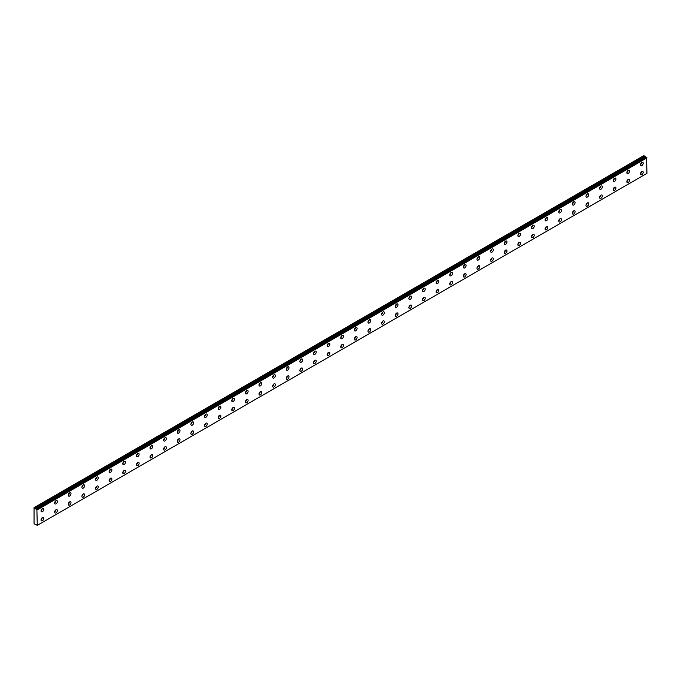 <?xml version="1.0" encoding="UTF-8"?>
<svg xmlns="http://www.w3.org/2000/svg" width="681" height="681" viewBox="0 0 681 681"><rect width="100%" height="100%" fill="white"/><g stroke="black" fill="none" stroke-linecap="round" stroke-linejoin="round"><path stroke-width="1.02" d="M35.846 508.903L34.05 507.677L34.05 523.8L35.88 524.642A0.775 0.443 60 0 1 36.842 525.187L37.285 525.349L36.885 509.507L646.55 157.524L36.851 509.507A0.775 0.443 60 0 1 35.889 508.962L645.554 156.979L35.889 508.962M646.286 157.651A0.775 0.443 60 0 1 645.554 156.979M641.842 174.659A1.924 1.115 120 0 0 643.102 172.965A1.924 1.115 120 0 0 642.804 171.425A1.924 1.115 120 0 0 641.842 171.518A1.924 1.115 120 0 0 640.583 173.212A1.924 1.115 120 0 0 640.881 174.762A1.924 1.115 120 0 0 641.842 174.659M640.489 173.655A1.924 1.115 120 0 0 641.655 171.638M628.214 182.525A1.924 1.115 120 0 0 629.474 180.831A1.924 1.115 120 0 0 629.184 179.29A1.924 1.115 120 0 0 628.214 179.384A1.924 1.115 120 0 0 626.963 181.078A1.924 1.115 120 0 0 627.252 182.627A1.924 1.115 120 0 0 628.214 182.525M626.869 181.521A1.924 1.115 120 0 0 628.035 179.503M42.392 511.703A1.924 1.115 120 0 0 43.652 510.009A1.924 1.115 120 0 0 43.354 508.46A1.924 1.115 120 0 0 42.392 508.562A1.924 1.115 120 0 0 41.132 510.256A1.924 1.115 120 0 0 41.43 511.797A1.924 1.115 120 0 0 42.392 511.703M41.047 510.699A1.924 1.115 120 0 0 42.213 508.681M56.021 503.838A1.924 1.115 120 0 0 57.281 502.144A1.924 1.115 120 0 0 56.983 500.595A1.924 1.115 120 0 0 56.021 500.697A1.924 1.115 120 0 0 54.761 502.391A1.924 1.115 120 0 0 55.059 503.931A1.924 1.115 120 0 0 56.021 503.838M54.667 502.833A1.924 1.115 120 0 0 55.833 500.816M69.641 495.972A1.924 1.115 120 0 0 70.901 494.278A1.924 1.115 120 0 0 70.603 492.729A1.924 1.115 120 0 0 69.641 492.831A1.924 1.115 120 0 0 68.381 494.525A1.924 1.115 120 0 0 68.679 496.066A1.924 1.115 120 0 0 69.641 495.972M68.296 494.968A1.924 1.115 120 0 0 69.462 492.95M83.269 488.107A1.924 1.115 120 0 0 84.521 486.413A1.924 1.115 120 0 0 84.231 484.863A1.924 1.115 120 0 0 83.269 484.966A1.924 1.115 120 0 0 82.009 486.66A1.924 1.115 120 0 0 82.299 488.2A1.924 1.115 120 0 0 83.269 488.107M81.916 487.102A1.924 1.115 120 0 0 83.082 485.085M96.889 480.241A1.924 1.115 120 0 0 98.149 478.547A1.924 1.115 120 0 0 97.851 476.998A1.924 1.115 120 0 0 96.889 477.1A1.924 1.115 120 0 0 95.629 478.794A1.924 1.115 120 0 0 95.927 480.335A1.924 1.115 120 0 0 96.889 480.241M95.536 479.237A1.924 1.115 120 0 0 96.711 477.219M110.509 472.376A1.924 1.115 120 0 0 111.769 470.682A1.924 1.115 120 0 0 111.48 469.132A1.924 1.115 120 0 0 110.509 469.235A1.924 1.115 120 0 0 109.258 470.929A1.924 1.115 120 0 0 109.547 472.469A1.924 1.115 120 0 0 110.509 472.376M109.164 471.371A1.924 1.115 120 0 0 110.331 469.354M124.138 464.51A1.924 1.115 120 0 0 125.398 462.816A1.924 1.115 120 0 0 125.1 461.267A1.924 1.115 120 0 0 124.138 461.369A1.924 1.115 120 0 0 122.878 463.063A1.924 1.115 120 0 0 123.176 464.604A1.924 1.115 120 0 0 124.138 464.51M122.784 463.506A1.924 1.115 120 0 0 123.951 461.488M137.758 456.645A1.924 1.115 120 0 0 139.018 454.951A1.924 1.115 120 0 0 138.728 453.401A1.924 1.115 120 0 0 137.758 453.503A1.924 1.115 120 0 0 136.506 455.197A1.924 1.115 120 0 0 136.796 456.738A1.924 1.115 120 0 0 137.758 456.645M136.413 455.64A1.924 1.115 120 0 0 137.579 453.623M151.386 448.779A1.924 1.115 120 0 0 152.646 447.085A1.924 1.115 120 0 0 152.348 445.536A1.924 1.115 120 0 0 151.386 445.638A1.924 1.115 120 0 0 150.126 447.332A1.924 1.115 120 0 0 150.424 448.873A1.924 1.115 120 0 0 151.386 448.779M150.033 447.775A1.924 1.115 120 0 0 151.199 445.757M165.006 440.913A1.924 1.115 120 0 0 166.266 439.219A1.924 1.115 120 0 0 165.968 437.67A1.924 1.115 120 0 0 165.006 437.772A1.924 1.115 120 0 0 163.746 439.466A1.924 1.115 120 0 0 164.044 441.007A1.924 1.115 120 0 0 165.006 440.913M163.661 439.909A1.924 1.115 120 0 0 164.828 437.892M178.635 433.048A1.924 1.115 120 0 0 179.895 431.354A1.924 1.115 120 0 0 179.597 429.805A1.924 1.115 120 0 0 178.635 429.898A1.924 1.115 120 0 0 177.375 431.601A1.924 1.115 120 0 0 177.673 433.142A1.924 1.115 120 0 0 178.635 433.048M177.281 432.043A1.924 1.115 120 0 0 178.448 430.026M192.255 425.182A1.924 1.115 120 0 0 193.515 423.488A1.924 1.115 120 0 0 193.217 421.939A1.924 1.115 120 0 0 192.255 422.033A1.924 1.115 120 0 0 190.995 423.735A1.924 1.115 120 0 0 191.293 425.276A1.924 1.115 120 0 0 192.255 425.182M190.91 424.178A1.924 1.115 120 0 0 192.076 422.16M205.883 417.317A1.924 1.115 120 0 0 207.135 415.623A1.924 1.115 120 0 0 206.845 414.074A1.924 1.115 120 0 0 205.883 414.167A1.924 1.115 120 0 0 204.623 415.87A1.924 1.115 120 0 0 204.913 417.41A1.924 1.115 120 0 0 205.883 417.317M204.53 416.312A1.924 1.115 120 0 0 205.696 414.295M219.503 409.451A1.924 1.115 120 0 0 220.763 407.757A1.924 1.115 120 0 0 220.465 406.208A1.924 1.115 120 0 0 219.503 406.302A1.924 1.115 120 0 0 218.243 408.004A1.924 1.115 120 0 0 218.541 409.545A1.924 1.115 120 0 0 219.503 409.451M218.15 408.447A1.924 1.115 120 0 0 219.325 406.429M233.123 401.586A1.924 1.115 120 0 0 234.383 399.892A1.924 1.115 120 0 0 234.094 398.342A1.924 1.115 120 0 0 233.123 398.436A1.924 1.115 120 0 0 231.872 400.139A1.924 1.115 120 0 0 232.161 401.679A1.924 1.115 120 0 0 233.123 401.586M231.778 400.581A1.924 1.115 120 0 0 232.945 398.564M246.752 393.72A1.924 1.115 120 0 0 248.012 392.026A1.924 1.115 120 0 0 247.714 390.477A1.924 1.115 120 0 0 246.752 390.571A1.924 1.115 120 0 0 245.492 392.273A1.924 1.115 120 0 0 245.79 393.814A1.924 1.115 120 0 0 246.752 393.72M245.398 392.716A1.924 1.115 120 0 0 246.565 390.698M260.372 385.855A1.924 1.115 120 0 0 261.632 384.161A1.924 1.115 120 0 0 261.342 382.611A1.924 1.115 120 0 0 260.372 382.705A1.924 1.115 120 0 0 259.12 384.407A1.924 1.115 120 0 0 259.41 385.948A1.924 1.115 120 0 0 260.372 385.855M259.027 384.85A1.924 1.115 120 0 0 260.193 382.824M274 377.989A1.924 1.115 120 0 0 275.26 376.295A1.924 1.115 120 0 0 274.962 374.746A1.924 1.115 120 0 0 274 374.839A1.924 1.115 120 0 0 272.74 376.542A1.924 1.115 120 0 0 273.038 378.083A1.924 1.115 120 0 0 274 377.989M272.647 376.985A1.924 1.115 120 0 0 273.813 374.959M287.62 370.123A1.924 1.115 120 0 0 288.88 368.43A1.924 1.115 120 0 0 288.582 366.88A1.924 1.115 120 0 0 287.62 366.974A1.924 1.115 120 0 0 286.36 368.676A1.924 1.115 120 0 0 286.658 370.217A1.924 1.115 120 0 0 287.62 370.123M286.275 369.119A1.924 1.115 120 0 0 287.442 367.093M301.249 362.258A1.924 1.115 120 0 0 302.509 360.564A1.924 1.115 120 0 0 302.211 359.015A1.924 1.115 120 0 0 301.249 359.108A1.924 1.115 120 0 0 299.989 360.811A1.924 1.115 120 0 0 300.287 362.352A1.924 1.115 120 0 0 301.249 362.258M299.895 361.253A1.924 1.115 120 0 0 301.062 359.227M314.869 354.392A1.924 1.115 120 0 0 316.129 352.698A1.924 1.115 120 0 0 315.831 351.149A1.924 1.115 120 0 0 314.869 351.243A1.924 1.115 120 0 0 313.609 352.945A1.924 1.115 120 0 0 313.907 354.486A1.924 1.115 120 0 0 314.869 354.392M313.524 353.388A1.924 1.115 120 0 0 314.69 351.362M328.497 346.527A1.924 1.115 120 0 0 329.749 344.833A1.924 1.115 120 0 0 329.459 343.284A1.924 1.115 120 0 0 328.497 343.377A1.924 1.115 120 0 0 327.238 345.08A1.924 1.115 120 0 0 327.527 346.62A1.924 1.115 120 0 0 328.497 346.527M327.144 345.522A1.924 1.115 120 0 0 328.31 343.496M342.117 338.661A1.924 1.115 120 0 0 343.377 336.967A1.924 1.115 120 0 0 343.079 335.418A1.924 1.115 120 0 0 342.117 335.512A1.924 1.115 120 0 0 340.858 337.214A1.924 1.115 120 0 0 341.155 338.755A1.924 1.115 120 0 0 342.117 338.661M340.764 337.657A1.924 1.115 120 0 0 341.939 335.631M355.737 330.796A1.924 1.115 120 0 0 356.997 329.102A1.924 1.115 120 0 0 356.708 327.552A1.924 1.115 120 0 0 355.737 327.646A1.924 1.115 120 0 0 354.486 329.349A1.924 1.115 120 0 0 354.775 330.889A1.924 1.115 120 0 0 355.737 330.796M354.392 329.791A1.924 1.115 120 0 0 355.559 327.765M614.594 190.391A1.924 1.115 120 0 0 615.854 188.697A1.924 1.115 120 0 0 615.556 187.156A1.924 1.115 120 0 0 614.594 187.249A1.924 1.115 120 0 0 613.334 188.943A1.924 1.115 120 0 0 613.632 190.493A1.924 1.115 120 0 0 614.594 190.391M613.24 189.386A1.924 1.115 120 0 0 614.407 187.369M600.965 198.256A1.924 1.115 120 0 0 602.225 196.562A1.924 1.115 120 0 0 601.936 195.021A1.924 1.115 120 0 0 600.965 195.115A1.924 1.115 120 0 0 599.714 196.809A1.924 1.115 120 0 0 600.004 198.358A1.924 1.115 120 0 0 600.965 198.256M599.62 197.252A1.924 1.115 120 0 0 600.787 195.234M587.345 206.122A1.924 1.115 120 0 0 588.605 204.428A1.924 1.115 120 0 0 588.307 202.887A1.924 1.115 120 0 0 587.345 202.981A1.924 1.115 120 0 0 586.086 204.675A1.924 1.115 120 0 0 586.384 206.224A1.924 1.115 120 0 0 587.345 206.122M585.992 205.117A1.924 1.115 120 0 0 587.167 203.1M573.725 213.987A1.924 1.115 120 0 0 574.977 212.293A1.924 1.115 120 0 0 574.687 210.752A1.924 1.115 120 0 0 573.725 210.846A1.924 1.115 120 0 0 572.466 212.54A1.924 1.115 120 0 0 572.755 214.089A1.924 1.115 120 0 0 573.725 213.987M572.372 212.983A1.924 1.115 120 0 0 573.538 210.965M560.097 221.861A1.924 1.115 120 0 0 561.357 220.159A1.924 1.115 120 0 0 561.059 218.618A1.924 1.115 120 0 0 560.097 218.712A1.924 1.115 120 0 0 558.837 220.406A1.924 1.115 120 0 0 559.135 221.955A1.924 1.115 120 0 0 560.097 221.861M558.752 220.857A1.924 1.115 120 0 0 559.918 218.831M546.477 229.727A1.924 1.115 120 0 0 547.737 228.024A1.924 1.115 120 0 0 547.439 226.484A1.924 1.115 120 0 0 546.477 226.577A1.924 1.115 120 0 0 545.217 228.271A1.924 1.115 120 0 0 545.515 229.82A1.924 1.115 120 0 0 546.477 229.727M545.123 228.722A1.924 1.115 120 0 0 546.29 226.696M532.848 237.592A1.924 1.115 120 0 0 534.108 235.89A1.924 1.115 120 0 0 533.81 234.349A1.924 1.115 120 0 0 532.848 234.443A1.924 1.115 120 0 0 531.589 236.137A1.924 1.115 120 0 0 531.887 237.686A1.924 1.115 120 0 0 532.848 237.592M531.503 236.588A1.924 1.115 120 0 0 532.67 234.562M519.228 245.458A1.924 1.115 120 0 0 520.488 243.755A1.924 1.115 120 0 0 520.19 242.215A1.924 1.115 120 0 0 519.228 242.308A1.924 1.115 120 0 0 517.969 244.002A1.924 1.115 120 0 0 518.267 245.552A1.924 1.115 120 0 0 519.228 245.458M517.875 244.453A1.924 1.115 120 0 0 519.041 242.427M505.6 253.323A1.924 1.115 120 0 0 506.86 251.621A1.924 1.115 120 0 0 506.57 250.08A1.924 1.115 120 0 0 505.6 250.174A1.924 1.115 120 0 0 504.349 251.868A1.924 1.115 120 0 0 504.638 253.417A1.924 1.115 120 0 0 505.6 253.323M504.255 252.319A1.924 1.115 120 0 0 505.421 250.293M491.98 261.189A1.924 1.115 120 0 0 493.24 259.487A1.924 1.115 120 0 0 492.942 257.946A1.924 1.115 120 0 0 491.98 258.039A1.924 1.115 120 0 0 490.72 259.733A1.924 1.115 120 0 0 491.018 261.283A1.924 1.115 120 0 0 491.98 261.189M490.626 260.185A1.924 1.115 120 0 0 491.793 258.159M478.351 269.055A1.924 1.115 120 0 0 479.611 267.352A1.924 1.115 120 0 0 479.322 265.811A1.924 1.115 120 0 0 478.351 265.905A1.924 1.115 120 0 0 477.1 267.599A1.924 1.115 120 0 0 477.39 269.148A1.924 1.115 120 0 0 478.351 269.055M477.006 268.05A1.924 1.115 120 0 0 478.173 266.024M464.731 276.92A1.924 1.115 120 0 0 465.991 275.218A1.924 1.115 120 0 0 465.693 273.677A1.924 1.115 120 0 0 464.731 273.771A1.924 1.115 120 0 0 463.472 275.464A1.924 1.115 120 0 0 463.77 277.014A1.924 1.115 120 0 0 464.731 276.92M463.378 275.916A1.924 1.115 120 0 0 464.553 273.89M451.111 284.786A1.924 1.115 120 0 0 452.363 283.083A1.924 1.115 120 0 0 452.073 281.542A1.924 1.115 120 0 0 451.111 281.636A1.924 1.115 120 0 0 449.852 283.33A1.924 1.115 120 0 0 450.141 284.879A1.924 1.115 120 0 0 451.111 284.786M449.758 283.781A1.924 1.115 120 0 0 450.924 281.755M437.483 292.651A1.924 1.115 120 0 0 438.743 290.949A1.924 1.115 120 0 0 438.445 289.408A1.924 1.115 120 0 0 437.483 289.502A1.924 1.115 120 0 0 436.223 291.196A1.924 1.115 120 0 0 436.521 292.745A1.924 1.115 120 0 0 437.483 292.651M436.138 291.647A1.924 1.115 120 0 0 437.304 289.621M423.863 300.517A1.924 1.115 120 0 0 425.123 298.814A1.924 1.115 120 0 0 424.825 297.274A1.924 1.115 120 0 0 423.863 297.367A1.924 1.115 120 0 0 422.603 299.061A1.924 1.115 120 0 0 422.901 300.61A1.924 1.115 120 0 0 423.863 300.517M422.509 299.512A1.924 1.115 120 0 0 423.676 297.486M410.234 308.382A1.924 1.115 120 0 0 411.494 306.68A1.924 1.115 120 0 0 411.196 305.139A1.924 1.115 120 0 0 410.234 305.233A1.924 1.115 120 0 0 408.975 306.927A1.924 1.115 120 0 0 409.272 308.476A1.924 1.115 120 0 0 410.234 308.382M408.889 307.378A1.924 1.115 120 0 0 410.056 305.352M396.614 316.248A1.924 1.115 120 0 0 397.874 314.545A1.924 1.115 120 0 0 397.576 313.005A1.924 1.115 120 0 0 396.614 313.098A1.924 1.115 120 0 0 395.355 314.792A1.924 1.115 120 0 0 395.652 316.342A1.924 1.115 120 0 0 396.614 316.248M395.261 315.243A1.924 1.115 120 0 0 396.427 313.217M382.986 324.113A1.924 1.115 120 0 0 384.246 322.411A1.924 1.115 120 0 0 383.956 320.87A1.924 1.115 120 0 0 382.986 320.964A1.924 1.115 120 0 0 381.735 322.658A1.924 1.115 120 0 0 382.024 324.207A1.924 1.115 120 0 0 382.986 324.113M381.641 323.109A1.924 1.115 120 0 0 382.807 321.083M369.366 331.979A1.924 1.115 120 0 0 370.626 330.276A1.924 1.115 120 0 0 370.328 328.736A1.924 1.115 120 0 0 369.366 328.829A1.924 1.115 120 0 0 368.106 330.523A1.924 1.115 120 0 0 368.404 332.073A1.924 1.115 120 0 0 369.366 331.979M368.012 330.975A1.924 1.115 120 0 0 369.179 328.949M355.737 339.845A1.924 1.115 120 0 0 356.997 338.142A1.924 1.115 120 0 0 356.708 336.601A1.924 1.115 120 0 0 355.737 336.695A1.924 1.115 120 0 0 354.486 338.389A1.924 1.115 120 0 0 354.775 339.938A1.924 1.115 120 0 0 355.737 339.845M354.392 338.84A1.924 1.115 120 0 0 355.559 336.814M342.117 347.71A1.924 1.115 120 0 0 343.377 346.008A1.924 1.115 120 0 0 343.079 344.467A1.924 1.115 120 0 0 342.117 344.56A1.924 1.115 120 0 0 340.858 346.254A1.924 1.115 120 0 0 341.155 347.804A1.924 1.115 120 0 0 342.117 347.71M340.764 346.706A1.924 1.115 120 0 0 341.939 344.68M328.497 355.576A1.924 1.115 120 0 0 329.749 353.873A1.924 1.115 120 0 0 329.459 352.332A1.924 1.115 120 0 0 328.497 352.426A1.924 1.115 120 0 0 327.238 354.12A1.924 1.115 120 0 0 327.527 355.669A1.924 1.115 120 0 0 328.497 355.576M327.144 354.571A1.924 1.115 120 0 0 328.31 352.545M314.869 363.441A1.924 1.115 120 0 0 316.129 361.739A1.924 1.115 120 0 0 315.831 360.198A1.924 1.115 120 0 0 314.869 360.292A1.924 1.115 120 0 0 313.609 361.986A1.924 1.115 120 0 0 313.907 363.535A1.924 1.115 120 0 0 314.869 363.441M313.524 362.437A1.924 1.115 120 0 0 314.69 360.411M301.249 371.307A1.924 1.115 120 0 0 302.509 369.604A1.924 1.115 120 0 0 302.211 368.063A1.924 1.115 120 0 0 301.249 368.157A1.924 1.115 120 0 0 299.989 369.851A1.924 1.115 120 0 0 300.287 371.4A1.924 1.115 120 0 0 301.249 371.307M299.895 370.302A1.924 1.115 120 0 0 301.062 368.276M287.62 379.172A1.924 1.115 120 0 0 288.88 377.47A1.924 1.115 120 0 0 288.582 375.929A1.924 1.115 120 0 0 287.62 376.023A1.924 1.115 120 0 0 286.36 377.725A1.924 1.115 120 0 0 286.658 379.266A1.924 1.115 120 0 0 287.62 379.172M286.275 378.168A1.924 1.115 120 0 0 287.442 376.142M274 387.038A1.924 1.115 120 0 0 275.26 385.335A1.924 1.115 120 0 0 274.962 383.795A1.924 1.115 120 0 0 274 383.888A1.924 1.115 120 0 0 272.74 385.591A1.924 1.115 120 0 0 273.038 387.131A1.924 1.115 120 0 0 274 387.038M272.647 386.033A1.924 1.115 120 0 0 273.813 384.007M260.372 394.903A1.924 1.115 120 0 0 261.632 393.201A1.924 1.115 120 0 0 261.342 391.66A1.924 1.115 120 0 0 260.372 391.754A1.924 1.115 120 0 0 259.12 393.456A1.924 1.115 120 0 0 259.41 394.997A1.924 1.115 120 0 0 260.372 394.903M259.027 393.899A1.924 1.115 120 0 0 260.193 391.873M246.752 402.769A1.924 1.115 120 0 0 248.012 401.066A1.924 1.115 120 0 0 247.714 399.526A1.924 1.115 120 0 0 246.752 399.619A1.924 1.115 120 0 0 245.492 401.322A1.924 1.115 120 0 0 245.79 402.863A1.924 1.115 120 0 0 246.752 402.769M245.398 401.764A1.924 1.115 120 0 0 246.565 399.738M233.123 410.634A1.924 1.115 120 0 0 234.383 408.932A1.924 1.115 120 0 0 234.094 407.391A1.924 1.115 120 0 0 233.123 407.485A1.924 1.115 120 0 0 231.872 409.187A1.924 1.115 120 0 0 232.161 410.728A1.924 1.115 120 0 0 233.123 410.634M231.778 409.63A1.924 1.115 120 0 0 232.945 407.604M219.503 418.5A1.924 1.115 120 0 0 220.763 416.798A1.924 1.115 120 0 0 220.465 415.257A1.924 1.115 120 0 0 219.503 415.35A1.924 1.115 120 0 0 218.243 417.053A1.924 1.115 120 0 0 218.541 418.594A1.924 1.115 120 0 0 219.503 418.5M218.15 417.496A1.924 1.115 120 0 0 219.325 415.47M205.883 426.366A1.924 1.115 120 0 0 207.135 424.663A1.924 1.115 120 0 0 206.845 423.122A1.924 1.115 120 0 0 205.883 423.216A1.924 1.115 120 0 0 204.623 424.918A1.924 1.115 120 0 0 204.913 426.459A1.924 1.115 120 0 0 205.883 426.366M204.53 425.361A1.924 1.115 120 0 0 205.696 423.335M192.255 434.231A1.924 1.115 120 0 0 193.515 432.529A1.924 1.115 120 0 0 193.217 430.988A1.924 1.115 120 0 0 192.255 431.082A1.924 1.115 120 0 0 190.995 432.784A1.924 1.115 120 0 0 191.293 434.325A1.924 1.115 120 0 0 192.255 434.231M190.91 433.227A1.924 1.115 120 0 0 192.076 431.201M369.366 322.93A1.924 1.115 120 0 0 370.626 321.236A1.924 1.115 120 0 0 370.328 319.687A1.924 1.115 120 0 0 369.366 319.781A1.924 1.115 120 0 0 368.106 321.483A1.924 1.115 120 0 0 368.404 323.024A1.924 1.115 120 0 0 369.366 322.93M368.012 321.926A1.924 1.115 120 0 0 369.179 319.9M382.986 315.065A1.924 1.115 120 0 0 384.246 313.371A1.924 1.115 120 0 0 383.956 311.821A1.924 1.115 120 0 0 382.986 311.915A1.924 1.115 120 0 0 381.735 313.618A1.924 1.115 120 0 0 382.024 315.158A1.924 1.115 120 0 0 382.986 315.065M381.641 314.06A1.924 1.115 120 0 0 382.807 312.034M396.614 307.199A1.924 1.115 120 0 0 397.874 305.505A1.924 1.115 120 0 0 397.576 303.956A1.924 1.115 120 0 0 396.614 304.049A1.924 1.115 120 0 0 395.355 305.752A1.924 1.115 120 0 0 395.652 307.293A1.924 1.115 120 0 0 396.614 307.199M395.261 306.195A1.924 1.115 120 0 0 396.427 304.169M410.234 299.334A1.924 1.115 120 0 0 411.494 297.64A1.924 1.115 120 0 0 411.196 296.09A1.924 1.115 120 0 0 410.234 296.184A1.924 1.115 120 0 0 408.975 297.886A1.924 1.115 120 0 0 409.272 299.427A1.924 1.115 120 0 0 410.234 299.334M408.889 298.329A1.924 1.115 120 0 0 410.056 296.303M423.863 291.468A1.924 1.115 120 0 0 425.123 289.774A1.924 1.115 120 0 0 424.825 288.225A1.924 1.115 120 0 0 423.863 288.318A1.924 1.115 120 0 0 422.603 290.021A1.924 1.115 120 0 0 422.901 291.562A1.924 1.115 120 0 0 423.863 291.468M422.509 290.464A1.924 1.115 120 0 0 423.676 288.438M437.483 283.602A1.924 1.115 120 0 0 438.743 281.908A1.924 1.115 120 0 0 438.445 280.359A1.924 1.115 120 0 0 437.483 280.453A1.924 1.115 120 0 0 436.223 282.155A1.924 1.115 120 0 0 436.521 283.696A1.924 1.115 120 0 0 437.483 283.602M436.138 282.598A1.924 1.115 120 0 0 437.304 280.572M451.111 275.737A1.924 1.115 120 0 0 452.363 274.034A1.924 1.115 120 0 0 452.073 272.494A1.924 1.115 120 0 0 451.111 272.587A1.924 1.115 120 0 0 449.852 274.29A1.924 1.115 120 0 0 450.141 275.831A1.924 1.115 120 0 0 451.111 275.737M449.758 274.732A1.924 1.115 120 0 0 450.924 272.706M464.731 267.871A1.924 1.115 120 0 0 465.991 266.169A1.924 1.115 120 0 0 465.693 264.628A1.924 1.115 120 0 0 464.731 264.722A1.924 1.115 120 0 0 463.472 266.424A1.924 1.115 120 0 0 463.77 267.965A1.924 1.115 120 0 0 464.731 267.871M463.378 266.867A1.924 1.115 120 0 0 464.553 264.841M478.351 260.006A1.924 1.115 120 0 0 479.611 258.303A1.924 1.115 120 0 0 479.322 256.763A1.924 1.115 120 0 0 478.351 256.856A1.924 1.115 120 0 0 477.1 258.559A1.924 1.115 120 0 0 477.39 260.099A1.924 1.115 120 0 0 478.351 260.006M477.006 259.001A1.924 1.115 120 0 0 478.173 256.975M491.98 252.14A1.924 1.115 120 0 0 493.24 250.438A1.924 1.115 120 0 0 492.942 248.897A1.924 1.115 120 0 0 491.98 248.991A1.924 1.115 120 0 0 490.72 250.693A1.924 1.115 120 0 0 491.018 252.234A1.924 1.115 120 0 0 491.98 252.14M490.626 251.136A1.924 1.115 120 0 0 491.793 249.11M505.6 244.275A1.924 1.115 120 0 0 506.86 242.572A1.924 1.115 120 0 0 506.57 241.031A1.924 1.115 120 0 0 505.6 241.125A1.924 1.115 120 0 0 504.349 242.828A1.924 1.115 120 0 0 504.638 244.368A1.924 1.115 120 0 0 505.6 244.275M504.255 243.27A1.924 1.115 120 0 0 505.421 241.244M519.228 236.409A1.924 1.115 120 0 0 520.488 234.707A1.924 1.115 120 0 0 520.19 233.166A1.924 1.115 120 0 0 519.228 233.26A1.924 1.115 120 0 0 517.969 234.962A1.924 1.115 120 0 0 518.267 236.503A1.924 1.115 120 0 0 519.228 236.409M517.875 235.405A1.924 1.115 120 0 0 519.041 233.379M532.848 228.544A1.924 1.115 120 0 0 534.108 226.841A1.924 1.115 120 0 0 533.81 225.3A1.924 1.115 120 0 0 532.848 225.394A1.924 1.115 120 0 0 531.589 227.096A1.924 1.115 120 0 0 531.887 228.637A1.924 1.115 120 0 0 532.848 228.544M531.503 227.539A1.924 1.115 120 0 0 532.67 225.513M546.477 220.678A1.924 1.115 120 0 0 547.737 218.976A1.924 1.115 120 0 0 547.439 217.435A1.924 1.115 120 0 0 546.477 217.528A1.924 1.115 120 0 0 545.217 219.231A1.924 1.115 120 0 0 545.515 220.772A1.924 1.115 120 0 0 546.477 220.678M545.123 219.674A1.924 1.115 120 0 0 546.29 217.648M560.097 212.812A1.924 1.115 120 0 0 561.357 211.11A1.924 1.115 120 0 0 561.059 209.569A1.924 1.115 120 0 0 560.097 209.663A1.924 1.115 120 0 0 558.837 211.365A1.924 1.115 120 0 0 559.135 212.906A1.924 1.115 120 0 0 560.097 212.812M558.752 211.808A1.924 1.115 120 0 0 559.918 209.782M573.725 204.947A1.924 1.115 120 0 0 574.977 203.244A1.924 1.115 120 0 0 574.687 201.704A1.924 1.115 120 0 0 573.725 201.797A1.924 1.115 120 0 0 572.466 203.5A1.924 1.115 120 0 0 572.755 205.041A1.924 1.115 120 0 0 573.725 204.947M572.372 203.942A1.924 1.115 120 0 0 573.538 201.916M178.635 442.097A1.924 1.115 120 0 0 179.895 440.394A1.924 1.115 120 0 0 179.597 438.853A1.924 1.115 120 0 0 178.635 438.947A1.924 1.115 120 0 0 177.375 440.65A1.924 1.115 120 0 0 177.673 442.19A1.924 1.115 120 0 0 178.635 442.097M177.281 441.092A1.924 1.115 120 0 0 178.448 439.066M165.006 449.962A1.924 1.115 120 0 0 166.266 448.26A1.924 1.115 120 0 0 165.968 446.719A1.924 1.115 120 0 0 165.006 446.813A1.924 1.115 120 0 0 163.746 448.515A1.924 1.115 120 0 0 164.044 450.056A1.924 1.115 120 0 0 165.006 449.962M163.661 448.958A1.924 1.115 120 0 0 164.828 446.932M151.386 457.828A1.924 1.115 120 0 0 152.646 456.125A1.924 1.115 120 0 0 152.348 454.585A1.924 1.115 120 0 0 151.386 454.678A1.924 1.115 120 0 0 150.126 456.381A1.924 1.115 120 0 0 150.424 457.921A1.924 1.115 120 0 0 151.386 457.828M150.033 456.823A1.924 1.115 120 0 0 151.199 454.797M137.758 465.693A1.924 1.115 120 0 0 139.018 463.991A1.924 1.115 120 0 0 138.728 462.45A1.924 1.115 120 0 0 137.758 462.544A1.924 1.115 120 0 0 136.506 464.246A1.924 1.115 120 0 0 136.796 465.787A1.924 1.115 120 0 0 137.758 465.693M136.413 464.689A1.924 1.115 120 0 0 137.579 462.663M124.138 473.559A1.924 1.115 120 0 0 125.398 471.856A1.924 1.115 120 0 0 125.1 470.316A1.924 1.115 120 0 0 124.138 470.409A1.924 1.115 120 0 0 122.878 472.112A1.924 1.115 120 0 0 123.176 473.653A1.924 1.115 120 0 0 124.138 473.559M122.784 472.554A1.924 1.115 120 0 0 123.951 470.528M110.509 481.424A1.924 1.115 120 0 0 111.769 479.722A1.924 1.115 120 0 0 111.48 478.181A1.924 1.115 120 0 0 110.509 478.275A1.924 1.115 120 0 0 109.258 479.977A1.924 1.115 120 0 0 109.547 481.518A1.924 1.115 120 0 0 110.509 481.424M109.164 480.42A1.924 1.115 120 0 0 110.331 478.394M96.889 489.29A1.924 1.115 120 0 0 98.149 487.587A1.924 1.115 120 0 0 97.851 486.047A1.924 1.115 120 0 0 96.889 486.14A1.924 1.115 120 0 0 95.629 487.843A1.924 1.115 120 0 0 95.927 489.384A1.924 1.115 120 0 0 96.889 489.29M95.536 488.286A1.924 1.115 120 0 0 96.711 486.26M83.269 497.156A1.924 1.115 120 0 0 84.521 495.453A1.924 1.115 120 0 0 84.231 493.912A1.924 1.115 120 0 0 83.269 494.006A1.924 1.115 120 0 0 82.009 495.708A1.924 1.115 120 0 0 82.299 497.249A1.924 1.115 120 0 0 83.269 497.156M81.916 496.151A1.924 1.115 120 0 0 83.082 494.125M587.345 197.081A1.924 1.115 120 0 0 588.605 195.379A1.924 1.115 120 0 0 588.307 193.838A1.924 1.115 120 0 0 587.345 193.932A1.924 1.115 120 0 0 586.086 195.634A1.924 1.115 120 0 0 586.384 197.175A1.924 1.115 120 0 0 587.345 197.081M585.992 196.077A1.924 1.115 120 0 0 587.167 194.051M600.965 189.216A1.924 1.115 120 0 0 602.225 187.513A1.924 1.115 120 0 0 601.936 185.973A1.924 1.115 120 0 0 600.965 186.066A1.924 1.115 120 0 0 599.714 187.769A1.924 1.115 120 0 0 600.004 189.309A1.924 1.115 120 0 0 600.965 189.216M599.62 188.211A1.924 1.115 120 0 0 600.787 186.185M614.594 181.35A1.924 1.115 120 0 0 615.854 179.648A1.924 1.115 120 0 0 615.556 178.107A1.924 1.115 120 0 0 614.594 178.201A1.924 1.115 120 0 0 613.334 179.903A1.924 1.115 120 0 0 613.632 181.444A1.924 1.115 120 0 0 614.594 181.35M613.24 180.346A1.924 1.115 120 0 0 614.407 178.32M628.214 173.485A1.924 1.115 120 0 0 629.474 171.782A1.924 1.115 120 0 0 629.184 170.241A1.924 1.115 120 0 0 628.214 170.335A1.924 1.115 120 0 0 626.963 172.038A1.924 1.115 120 0 0 627.252 173.578A1.924 1.115 120 0 0 628.214 173.485M626.869 172.48A1.924 1.115 120 0 0 628.035 170.454M69.641 505.021A1.924 1.115 120 0 0 70.901 503.319A1.924 1.115 120 0 0 70.603 501.778A1.924 1.115 120 0 0 69.641 501.871A1.924 1.115 120 0 0 68.381 503.574A1.924 1.115 120 0 0 68.679 505.115A1.924 1.115 120 0 0 69.641 505.021M68.296 504.017A1.924 1.115 120 0 0 69.462 501.991M56.021 512.887A1.924 1.115 120 0 0 57.281 511.184A1.924 1.115 120 0 0 56.983 509.643A1.924 1.115 120 0 0 56.021 509.737A1.924 1.115 120 0 0 54.761 511.44A1.924 1.115 120 0 0 55.059 512.98A1.924 1.115 120 0 0 56.021 512.887M54.667 511.882A1.924 1.115 120 0 0 55.833 509.856M42.392 520.752A1.924 1.115 120 0 0 43.652 519.05A1.924 1.115 120 0 0 43.354 517.509A1.924 1.115 120 0 0 42.392 517.603A1.924 1.115 120 0 0 41.132 519.305A1.924 1.115 120 0 0 41.43 520.846A1.924 1.115 120 0 0 42.392 520.752M41.047 519.748A1.924 1.115 120 0 0 42.213 517.722M641.842 165.619A1.924 1.115 120 0 0 643.102 163.917A1.924 1.115 120 0 0 642.804 162.376A1.924 1.115 120 0 0 641.842 162.47A1.924 1.115 120 0 0 640.583 164.172A1.924 1.115 120 0 0 640.881 165.713A1.924 1.115 120 0 0 641.842 165.619M640.489 164.615A1.924 1.115 120 0 0 641.655 162.589M34.22 507.575L643.885 155.591L645.511 156.919M646.516 157.515L36.885 509.507M646.55 157.524L646.95 173.366L37.285 525.349M37.285 509.856L646.95 157.873M644.771 156.102L35.106 508.086M37.183 509.677L646.848 157.694M645.111 156.69L35.446 508.673"/></g></svg>
